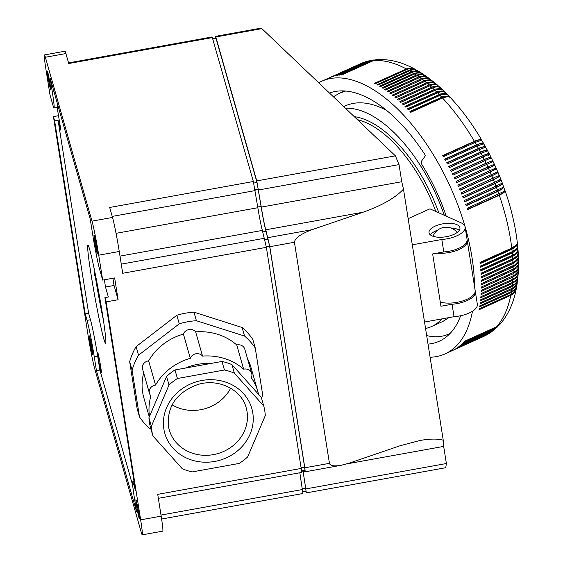 <?xml version="1.0" encoding="UTF-8"?>
<svg xmlns="http://www.w3.org/2000/svg" width="563" height="563" viewBox="0 0 563 563"><rect width="100%" height="100%" fill="white"/><g stroke="black" fill="none" stroke-linecap="round" stroke-linejoin="round"><path stroke-width="0.84" d="M452.575 173.96L484.49 159.533A13.435 1.415 -27.8 0 1 490.662 157.64L490.873 157.211L489.726 157.344L485.285 158.991L452.497 173.812A149.624 73.683 65.7 0 1 453.116 175.051L484.849 160.708A149.624 73.683 65.7 0 1 486.066 163.207L491.78 160.948L492.716 160.835L492.491 161.377M483.61 143.34L481.513 140.328L475.052 142.439A149.624 73.683 65.7 0 1 476.425 144.818L481.759 143.002L483.223 143.037L483.68 143.804M481.745 140.37L481.386 139.68L480.338 139.455L476.432 140.398L442.631 155.606A149.624 73.683 65.7 0 1 443.32 156.788L475.052 142.439M446.199 216.136A120.046 59.115 65.7 0 0 422.32 165.318A3.477 1.71 65.7 0 1 421.645 160.948L425.522 155.536A135.704 66.828 -114.3 0 0 329.503 93.064M428.028 344.113A135.704 66.828 -114.3 0 0 439.253 341.227A135.704 66.828 -114.3 0 0 440.203 340.784A135.704 66.828 -114.3 0 0 460.625 315.759M491.795 331.698L489.704 332.958A149.624 73.683 65.7 0 1 488.557 333.739L491.443 331.966M499.726 324.577L495.609 328.116L463.342 342.726A149.624 73.683 65.7 0 1 462.835 343.233L494.567 328.883A149.624 73.683 65.7 0 1 493.533 329.869L497.579 326.829L494.567 328.883M493.913 330.087L491.379 331.706A149.624 73.683 65.7 0 1 490.267 332.55L493.575 330.368M517.671 279.579L516.644 284.456L513.463 287.728L480.197 302.894A149.624 73.683 65.7 0 1 480.056 303.893L511.795 289.544A149.624 73.683 65.7 0 1 511.485 291.528L479.753 305.878A149.624 73.683 65.7 0 1 479.585 306.856L511.324 292.507A149.624 73.683 65.7 0 1 510.972 294.442L514.561 291.894L516.341 288.418L516.757 286.131L514.92 289.91L511.324 292.507M489.599 333.197L487.973 334.112A149.624 73.683 65.7 0 1 486.791 334.823L489.226 333.437M488.557 333.739L456.818 348.089A149.624 73.683 65.7 0 1 456.234 348.462L487.973 334.112M516.264 288.763L514.723 292.366L511.823 294.864L479.05 309.741A149.624 73.683 65.7 0 0 479.24 308.791L510.972 294.442M487.319 334.563L454.454 349.51A149.624 73.683 65.7 0 0 455.052 349.173L486.791 334.823M487.34 150.842L487.312 150.152L486.502 150.018L482.477 151.187L448.683 166.416A149.624 73.683 65.7 0 1 449.33 167.633L481.069 153.291A149.624 73.683 65.7 0 1 482.35 155.747L487.882 153.692L489.163 153.678L489.043 154.424M489.254 153.776L487.593 150.814L481.069 153.291M483.167 156.901A12.527 6.172 -114.3 0 0 482.92 156.401A12.527 6.172 -114.3 0 0 482.625 155.852A13.435 1.738 -28.6 0 1 488.888 154.128L489.148 154.642M448.802 166.634L480.718 152.207A13.435 2.062 -29.4 0 1 487.065 150.638L487.206 150.898M480.718 152.207A12.527 6.172 65.7 0 1 481.013 152.749A12.527 6.172 65.7 0 1 481.252 153.206M417.38 70.572L413.671 69.355L409.885 69.882L377.055 84.661A149.624 73.683 65.7 0 1 377.9 85.147L409.632 70.797A149.624 73.683 65.7 0 1 411.321 71.804L415.649 70.818L419.998 72.134M419.681 71.93L414.931 69.84L412.341 69.939L409.632 70.797M488.065 155.444C491.027 153.643 489.338 154.156 482.984 156.978A149.624 73.683 65.7 0 1 484.236 159.463M482.35 155.747L450.618 170.096A149.624 73.683 65.7 0 1 451.245 171.328L482.984 156.978M424.903 75.322L420.413 73.014L417.387 73.077L414.692 73.95A149.624 73.683 65.7 0 1 416.388 75.083L421.194 74.091L425.213 75.548M427.5 77.152L422.919 74.71L419.921 74.795L417.232 75.667A149.624 73.683 65.7 0 1 418.928 76.871L423.714 75.864L427.796 77.377M430.076 79.066L427.535 77.222L425.424 76.505L422.975 76.519L419.78 77.49A149.624 73.683 65.7 0 1 421.476 78.757L426.233 77.736L428.577 78.222L430.371 79.306M432.933 81.311L428.816 78.588L426.515 78.327L423.939 78.792L390.588 93.754A149.624 73.683 65.7 0 0 389.737 93.106L421.476 78.757M486.066 163.207L454.334 177.556A149.624 73.683 65.7 0 1 454.932 178.809L486.671 164.466A149.624 73.683 65.7 0 1 487.854 166.986L493.279 164.727L494.427 164.459L494.138 164.896M486.587 163.805A12.527 6.172 65.7 0 1 486.847 164.375L492.639 161.708L492.393 161.187A13.435 1.091 -27 0 0 486.305 163.242A12.527 6.172 65.7 0 1 486.587 163.805M454.39 177.676L486.305 163.242M454.932 178.802L486.847 164.375M495.75 168.436L496.13 168.119L494.771 165.121L494.286 165.212M494.595 169.097C497.601 167.387 495.933 167.95 489.585 170.786L457.853 185.136A149.624 73.683 65.7 0 1 458.416 186.402L490.155 172.06A149.624 73.683 65.7 0 1 491.267 174.614L496.109 172.574M493.026 165.649C496.292 164.495 494.757 165.36 488.438 168.246A149.624 73.683 65.7 0 1 489.585 170.786M490.049 171.321A12.527 6.172 -114.3 0 0 489.789 170.751A13.435 0.443 -25.4 0 1 495.707 168.358L495.94 168.879A13.435 0.725 -22.6 0 1 490.303 171.898A12.527 6.172 -114.3 0 0 490.049 171.321M457.874 185.185L489.789 170.751M458.381 186.325L490.303 171.898M488.072 166.986A12.527 6.172 65.7 0 1 488.346 167.549A12.527 6.172 65.7 0 1 488.6 168.119A13.435 0.401 -23.4 0 0 494.314 165.283L494.075 164.762A13.435 0.767 -26.2 0 0 488.072 166.986L456.157 181.413M456.677 182.553L488.6 168.119M488.438 168.246L456.699 182.595A149.624 73.683 65.7 0 0 456.114 181.335L487.854 166.986M446.846 163.024L478.761 148.597A12.527 6.172 65.7 0 1 479.064 149.132A12.527 6.172 65.7 0 1 479.289 149.554M485.552 147.288L485.426 146.654L484.581 146.457L480.506 147.548L446.712 162.77A149.624 73.683 65.7 0 1 447.374 163.981L479.106 149.631A149.624 73.683 65.7 0 1 480.422 152.066M478.761 148.597A13.435 2.386 -30.2 0 1 485.193 147.182L485.341 147.443M485.531 146.788L483.652 143.797L477.1 146.014A149.624 73.683 65.7 0 1 478.444 148.421M487.417 150.265L485.587 147.288L479.106 149.631M517.643 279.952L516.109 283.562L512.189 286.518A149.624 73.683 65.7 0 1 511.936 288.545M416.388 75.083L384.649 89.433A149.624 73.683 65.7 0 1 385.5 90.017L417.232 75.667M503.449 186.81L504.927 190.336L503.216 191.758L467.1 208.317A149.624 73.683 65.7 0 1 467.55 209.619L499.29 195.27A149.624 73.683 65.7 0 1 511.76 248.072L515.99 245.257L517.031 243.702L517.263 242.203C515.258 225.51 511.218 208.401 505.145 190.878L503.913 192.687L499.29 195.27M504.842 190.519L505.145 190.878M467.445 209.316L499.353 194.889A13.435 2.66 -17.8 0 0 504.617 190.843L504.525 190.561M499.353 194.889A12.527 6.172 -114.3 0 0 499.156 194.305A12.527 6.172 -114.3 0 0 499.008 193.89M503.829 187.155L502.252 189.048L497.91 191.378A149.624 73.683 65.7 0 1 498.832 193.975M466.073 205.453L497.988 191.026A12.527 6.172 -114.3 0 0 497.783 190.449A12.527 6.172 -114.3 0 0 497.615 189.998M501.957 183.123L503.596 186.536L501.837 187.908L465.7 204.425A149.624 73.683 65.7 0 1 466.171 205.72L497.91 191.378M502.449 183.447L500.831 185.206L496.467 187.486A149.624 73.683 65.7 0 1 497.439 190.076M500.401 179.484L501 179.71L502.21 182.806L500.993 183.735L464.243 200.541A149.624 73.683 65.7 0 1 464.735 201.835L496.467 187.486M464.651 201.603L496.559 187.176A13.435 2.02 -19.4 0 0 501.936 183.468L501.837 183.193M496.158 186.114A12.527 6.172 65.7 0 1 496.348 186.592A12.527 6.172 65.7 0 1 496.559 187.176M501.021 179.752L499.353 181.363L494.976 183.608A149.624 73.683 65.7 0 1 495.982 186.191M463.166 197.761L495.081 183.334A13.435 1.703 -20.2 0 0 500.521 179.794L500.303 179.259M494.645 182.236A12.527 6.172 65.7 0 1 494.856 182.75A12.527 6.172 65.7 0 1 495.081 183.334M498.994 179.569C502.295 178.499 500.781 179.421 494.462 182.313L462.73 196.663A149.624 73.683 65.7 0 1 463.236 197.951L494.976 183.608M498.945 175.895L499.543 176.177L498.867 176.873L493.42 179.738A149.624 73.683 65.7 0 1 494.462 182.313M493.075 178.372A12.527 6.172 65.7 0 1 493.308 178.928A12.527 6.172 65.7 0 1 493.54 179.506A13.435 1.379 -21 0 0 499.043 176.142L498.825 175.607M461.625 193.932L493.54 179.506M497.579 176.064L461.16 192.806A149.624 73.683 65.7 0 1 461.688 194.087L493.42 179.738M497.439 172.313L498.009 172.419L497.291 173.101L491.816 175.888A149.624 73.683 65.7 0 1 492.892 178.457M491.267 174.614L459.528 188.957A149.624 73.683 65.7 0 1 460.077 190.238L491.816 175.888M497.988 191.026A13.435 2.343 -18.6 0 0 503.308 187.148L503.209 186.874M418.928 76.871L387.196 91.22A149.624 73.683 65.7 0 1 388.041 91.839L419.78 77.49M475.228 142.362A12.527 6.172 -114.3 0 0 475.031 142.024A12.527 6.172 -114.3 0 0 474.715 141.496A13.435 3.019 -31.8 0 1 481.295 140.328M442.814 155.923L474.715 141.496M444.854 159.449L476.755 145.029A13.435 2.702 -31 0 1 483.286 143.769L483.434 144.022M477.1 146.014L445.368 160.364A149.624 73.683 65.7 0 0 444.693 159.167L476.425 144.818M476.755 145.029A12.527 6.172 65.7 0 1 477.072 145.557A12.527 6.172 65.7 0 1 477.276 145.937M450.71 170.279L482.625 155.852M492.632 161.694L493.082 161.518L494.483 164.495M491.422 162.221L486.671 164.466M459.535 188.971L497.291 171.975L497.516 172.503A13.435 1.056 -21.8 0 1 491.949 175.691A12.527 6.172 65.7 0 0 491.71 175.114A12.527 6.172 65.7 0 0 491.457 174.544M497.305 171.996L497.727 171.764L496.411 168.745L490.155 172.06M495.89 168.752L496.411 168.745M460.027 190.118L491.949 175.691M489.761 158.815C492.829 157.232 491.196 157.858 484.849 160.708M485.032 160.624A12.527 6.172 -114.3 0 0 484.778 160.089A12.527 6.172 -114.3 0 0 484.49 159.533M435.473 83.401L432.229 81.839L427.641 82.374L394.825 97.153A149.624 73.683 65.7 0 1 395.669 97.863L427.408 83.521A149.624 73.683 65.7 0 1 429.105 84.971L433.791 83.894L436.043 84.316L437.733 85.316L435.741 83.605L432.046 82.395L427.408 83.521M435.199 83.148L432.483 81.03L430.449 80.375L427.535 80.523L424.868 81.417A149.624 73.683 65.7 0 1 426.564 82.81M432.644 81.065L429.245 79.728L425.1 80.305L392.284 95.084A149.624 73.683 65.7 0 1 393.129 95.766L424.868 81.417M422.299 73.584L419.716 71.994L417.429 71.346L414.861 71.459L412.158 72.324A149.624 73.683 65.7 0 1 413.847 73.394L418.675 72.416L422.609 73.795M413.847 73.394L382.115 87.744A149.624 73.683 65.7 0 1 382.96 88.292L414.692 73.95M417.056 70.375L412.44 68.433L409.836 68.517L407.119 69.376A149.624 73.683 65.7 0 1 408.794 70.312M414.748 69.094L411.18 67.975L407.373 68.489L374.543 83.268A149.624 73.683 65.7 0 1 375.38 83.718L407.119 69.376M414.417 68.911C401.968 62.127 389.596 59.024 377.309 59.608L373.705 60.508A149.624 73.683 65.7 0 1 406.282 68.918M481.639 139.941C472.28 124.015 461.934 109.968 450.611 97.814L449.33 96.984L447.437 96.702L442.504 97.976A149.624 73.683 65.7 0 1 474.363 141.257M450.379 97.589L447.571 96.006L443.278 96.47L409.941 111.446A149.624 73.683 65.7 0 1 410.772 112.326L442.504 97.976M442.56 97.955A12.527 6.172 -114.3 0 0 442.342 97.737A13.435 7.129 -45.1 0 1 446.438 96.78M410.561 112.107L442.342 97.737M450.133 97.3L447.796 94.922L446.192 94.225L443.137 94.31L440.02 95.358A149.624 73.683 65.7 0 1 441.681 97.096M440.055 95.344A12.527 6.172 -114.3 0 0 439.879 95.168A13.435 7.382 -46.2 0 1 443.468 94.246M447.944 95.034L445.115 93.451L440.794 93.88L407.45 108.849A149.624 73.683 65.7 0 1 408.281 109.708L440.02 95.358M408.112 109.525L439.879 95.168M447.698 94.76L445.382 92.473L443.735 91.734L440.646 91.783L437.514 92.818A149.624 73.683 65.7 0 1 439.182 94.5M445.488 92.557L442.215 90.91L437.754 91.551L404.945 106.337A149.624 73.683 65.7 0 1 405.782 107.167L437.514 92.818A12.527 6.172 65.7 0 0 437.395 92.677A13.435 7.636 -47.3 0 1 440.4 91.832M405.641 107.033L437.395 92.677M445.234 92.283L442.659 89.897L440.871 89.25L438.141 89.341L435.002 90.362A149.624 73.683 65.7 0 1 436.677 91.994M403.171 104.619L434.903 90.27A12.527 6.172 65.7 0 1 435.002 90.362L403.27 104.711A149.624 73.683 65.7 0 0 402.425 103.909L435.241 89.13L439.731 88.511L442.75 89.883L440.21 87.603L438.387 86.92L435.628 86.976L432.475 87.997A149.624 73.683 65.7 0 1 434.164 89.566M434.903 90.27A13.435 7.882 -48.5 0 1 437.219 89.552M400.687 102.29L432.398 87.955A12.527 6.172 65.7 0 1 432.461 88.004M440.519 87.821L437.24 86.202L432.715 86.786L399.899 101.572A149.624 73.683 65.7 0 1 400.743 102.339L432.475 87.997M432.398 87.955A13.435 8.114 -49.7 0 1 433.89 87.434M440.252 87.561L437.754 85.4L435.896 84.675L433.109 84.703L429.949 85.71A149.624 73.683 65.7 0 1 431.638 87.223M429.105 84.971L397.365 99.32A149.624 73.683 65.7 0 1 398.21 100.059L429.949 85.71M412.158 72.324L380.426 86.667A149.624 73.683 65.7 0 0 379.582 86.153L411.321 71.804M398.196 100.045L429.886 85.717A13.435 8.346 -51 0 1 430.322 85.548M361.411 63.309L329.123 77.884A149.624 73.683 65.7 0 1 329.749 77.624L361.488 63.274A149.624 73.683 65.7 0 1 362.769 62.775L361.488 63.274M376.886 59.643L373.529 60.332L341.248 74.907A149.624 73.683 65.7 0 1 341.966 74.858L373.705 60.508M376.457 59.671L371.566 60.698A149.624 73.683 65.7 0 1 372.988 60.565M374.226 59.903L370.862 60.79L339.123 75.139A149.624 73.683 65.7 0 1 339.827 75.048L371.566 60.698M373.797 59.952L369.462 61.001A149.624 73.683 65.7 0 1 370.862 60.79M371.594 60.297L368.772 61.121L337.04 75.47A149.624 73.683 65.7 0 1 337.73 75.343L369.462 61.001M371.158 60.368L367.407 61.409A149.624 73.683 65.7 0 1 368.772 61.121M368.983 60.839L334.992 75.914A149.624 73.683 65.7 0 1 335.668 75.752L367.407 61.409M368.554 60.938L365.387 61.923A149.624 73.683 65.7 0 1 366.724 61.564M366.414 61.522L332.986 76.462A149.624 73.683 65.7 0 1 333.648 76.265L365.387 61.923M365.992 61.641L363.416 62.542A149.624 73.683 65.7 0 1 364.725 62.113M362.769 62.775L331.03 77.124A149.624 73.683 65.7 0 1 331.677 76.892L363.416 62.542M363.888 62.345L363.473 62.486M472.463 311.24A149.624 73.683 65.7 0 1 470.182 320.875A149.624 73.683 65.7 0 1 444.988 353.916A149.624 73.683 65.7 0 1 430.104 357.238M318.7 82.768A149.624 73.683 65.7 0 1 321.712 81.234A149.624 73.683 65.7 0 1 419.625 134.409A149.624 73.683 65.7 0 1 474.489 286.278M484.968 335.801L484.363 336.104A149.624 73.683 65.7 0 1 483.624 336.449L484.574 336.005M486.939 334.788L453.243 350.151A149.624 73.683 65.7 0 1 452.624 350.453L484.363 336.104M495.94 328.356L493.005 330.347A149.624 73.683 65.7 0 1 491.928 331.262L495.623 328.651M491.928 331.262L460.189 345.612A149.624 73.683 65.7 0 1 459.64 346.048L491.379 331.706M499.444 324.9L496.08 327.328A149.624 73.683 65.7 0 1 495.081 328.377M490.267 332.55L458.528 346.899A149.624 73.683 65.7 0 1 457.965 347.308L489.704 332.958M516.201 289.136C513.477 303.232 508.086 314.949 500.014 324.274L496.573 326.779L464.834 341.129A149.624 73.683 65.7 0 1 464.341 341.671L496.08 327.328M493.005 330.347L461.266 344.69A149.624 73.683 65.7 0 0 461.794 344.218L493.533 329.869M516.806 285.751L516.757 286.131M518.516 259.944L518.206 264.758L515.117 268.185L481.386 283.625A149.624 73.683 65.7 0 1 481.386 284.751L513.125 270.402A149.624 73.683 65.7 0 1 513.104 272.633L515.947 270.916L517.805 268.811L518.495 266.89L518.565 263.695L518.206 265.63L517.031 267.587L513.125 270.402M513.083 269.29A12.527 6.172 65.7 0 1 513.083 269.318A13.435 8.318 2.2 0 0 513.639 269.03M481.386 283.646L513.083 269.318M518.523 266.658L517.918 271.676L514.54 275.138L481.274 290.29A149.624 73.683 65.7 0 1 481.231 291.374L512.963 277.031A149.624 73.683 65.7 0 1 512.844 279.185L481.112 293.534A149.624 73.683 65.7 0 1 481.041 294.604L512.773 280.254A149.624 73.683 65.7 0 1 512.611 282.373L480.879 296.715A149.624 73.683 65.7 0 1 480.781 297.764L512.52 283.414A149.624 73.683 65.7 0 1 512.309 285.49L480.57 299.84A149.624 73.683 65.7 0 1 480.457 300.86L512.189 286.518M518.523 267.031L518.164 268.903L516.989 270.902L513.083 273.745A149.624 73.683 65.7 0 1 513.013 275.94M513.083 273.745L481.344 288.094A149.624 73.683 65.7 0 0 481.358 287.538A149.624 73.683 65.7 0 0 481.365 286.982L513.104 272.633M512.541 255.299A12.527 6.172 65.7 0 1 512.555 255.553A13.435 7.354 -2.6 0 0 515.666 253.42M480.781 269.916L512.555 255.553M517.664 246.073L517.742 250.774L516.714 252.421L514.491 254.258L480.76 269.663A149.624 73.683 65.7 0 1 480.858 270.852L512.597 256.51A149.624 73.683 65.7 0 1 512.759 258.881L516.975 255.94L518.22 252.745L518.023 249.958L517.812 251.654L516.799 253.47L512.597 256.51M517.714 246.439L517.51 248.149L516.489 249.923L512.288 252.921A149.624 73.683 65.7 0 1 512.499 255.321M511.76 248.072L480.028 262.414A149.624 73.683 65.7 0 1 480.169 263.632L511.908 249.289A149.624 73.683 65.7 0 1 512.168 251.71L516.384 248.86L517.418 247.256L517.65 245.749L517.341 242.892L517.137 244.602L516.116 246.327L511.908 249.289M480.07 262.78L511.866 248.403A12.527 6.172 -114.3 0 0 511.83 248.037M512.288 252.921L480.549 267.263A149.624 73.683 65.7 0 0 480.429 266.06L512.168 251.71M517.277 242.519L517.341 242.892M512.224 251.689A12.527 6.172 65.7 0 1 512.246 251.999A13.435 7.094 -3.7 0 0 515.708 249.522M480.464 266.369L512.246 251.999M512.759 258.881L481.027 273.224A149.624 73.683 65.7 0 1 481.098 274.399L512.83 260.057A149.624 73.683 65.7 0 1 512.956 262.393L515.799 260.718L517.664 258.734L518.403 256.608L518.27 253.575L517.038 256.981L512.83 260.057M481.224 276.883L512.956 262.534A12.527 6.172 -114.3 0 0 512.956 262.393L481.217 276.743A149.624 73.683 65.7 0 1 481.266 277.904L512.999 263.554A149.624 73.683 65.7 0 1 513.076 265.863A12.527 6.172 -114.3 0 1 513.055 265.954A13.435 8.086 0.9 0 0 514.526 265.11M518.403 256.531L518.157 261.422L515.068 264.779L481.337 280.205A149.624 73.683 65.7 0 1 481.365 281.352L513.097 267.003A149.624 73.683 65.7 0 1 513.125 269.276M518.551 263.322L518.565 263.695M518.417 269.959L518.241 273.231L517.552 275.251L515.687 277.439L512.844 279.185M518.241 273.21L517.939 276.736L517.08 278.784L515.046 280.944L512.611 282.373M518.227 273.583L516.686 277.355L512.773 280.254M517.995 276.419L517.636 279.769L516.778 281.859L514.737 284.055L512.309 285.49M517.974 276.792L516.433 280.494L512.52 283.414M518.41 270.331L516.876 274.16L512.963 277.031M518.537 260.317L518.178 262.302L517.003 264.223L513.097 267.003M481.337 280.29L513.055 265.954M518.432 256.897L517.2 260.444L512.999 263.554M512.956 262.534A13.435 7.847 -0.3 0 0 515.11 261.211M518.227 253.076L518.263 253.449M481.041 273.421L512.787 259.071A13.435 7.608 -1.5 0 0 515.469 257.319M517.981 249.592L518.023 249.958M511.866 248.403A13.435 6.833 -4.8 0 0 515.624 245.616M517.277 282.689L516.728 286.081L515.701 288.221L513.92 290.072L511.485 291.528M517.235 283.062L515.384 286.968L511.795 289.544M440.28 302.106A20.88 8.839 -9 0 0 463.307 300.748A20.88 8.839 -9 0 0 475.158 290.536L467.269 240.711A20.88 8.839 -9 0 0 467.121 240.098M437.12 253.132A20.88 8.839 -9 0 0 457.965 249.986A20.88 8.839 -9 0 0 467.269 240.711M446.016 215.587L445.502 215.819M333.387 96.766L339.616 93.162L345.668 91.051M444.27 215.27A118.307 58.256 -114.3 0 0 345.443 108.251M343.697 106.59L345.548 105.753C357.294 100.664 370.933 102.192 386.471 110.334M408.161 218.676L429.935 208.831L461.034 222.793A20.88 8.839 -9 0 1 465.101 227.016A20.88 8.839 -9 0 1 441.807 239.479L412.299 244.806M424.53 322.029L454.038 316.695L452.068 304.245A20.88 8.839 -9 0 0 475.355 291.782A20.88 8.839 -9 0 0 475.207 291.162M454.038 316.695A20.88 8.839 -9 0 0 477.333 304.231L475.355 291.782M454.074 223.778A15.658 6.629 -9 0 0 437.247 225.291A15.658 6.629 -9 0 0 429.013 232.73A15.658 6.629 -9 0 0 434.882 236.777A15.658 6.629 -9 0 0 451.709 235.264A15.658 6.629 -9 0 0 459.943 227.832A15.658 6.629 -9 0 0 454.074 223.778M215.671 38.087L215.819 36.961L256.763 180.899L261.274 207.1L401.75 181.729L403.481 189.147C395.416 197.796 381.953 205.488 363.086 212.216L312.008 229.683C300.811 233.912 294.949 238.1 294.421 242.259L329.439 463.335C330.178 465.798 334.042 466.46 341.037 465.32L348.997 463.215L400.075 445.748L419.977 440.484C430.097 438.704 437.852 438.626 443.25 440.238L403.481 189.147M258.565 189.97L399.033 164.6L401.75 181.729M441.807 239.479L443.785 251.928L432.651 253.941L440.935 306.251L452.068 304.245M450.224 333.31L448.521 334.148C442.061 337.04 434.777 337.519 426.677 335.59M448.978 317.609L442.99 321.374L431.737 326.463A118.307 58.256 -114.3 0 0 441.92 318.89M425.551 328.461A118.307 58.256 -114.3 0 0 431.737 326.463M443.785 251.928A20.88 8.839 -9 0 0 467.072 239.465L465.101 227.016M459.295 230.323A15.658 6.629 -9 0 0 454.813 228.451A15.658 6.629 -9 0 0 450.759 227.98M437.796 230.035A15.658 6.629 -9 0 0 430.399 234.905M457.1 232.533A12.182 5.158 -9 0 0 456.558 231.717A14.138 14.138 0 0 0 433.433 235.376A12.182 5.158 -9 0 0 433.172 236.319M399.033 164.6L395.402 155.852L261.886 28.643L260.859 28.157L215.573 36.342M261.274 207.1A17.397 0.802 79.8 0 0 265.771 229.795L269.797 246.707L304.808 467.79L305.237 471.787L304.689 470.119M443.25 440.238L443.665 446.396L446.382 463.525L445.748 467.712L306.335 492.892L305.786 491.225M302.985 470.422A17.397 0.802 79.8 0 0 303.197 471.766L306.335 492.892M212.701 38.629L215.882 38.052L216.065 38.516L257.01 182.454L261.07 206.389A19.135 0.887 79.8 0 0 266.017 231.351L269.593 245.996L304.611 467.072L304.928 470.07L301.719 470.654M302.373 488.783L305.702 488.184L302.993 471.055A19.135 0.887 79.8 0 1 302.894 470.443M305.702 488.184L306.026 491.182L302.817 491.759M68.552 62.894L212.152 36.954L253.343 181.511L257.854 207.719L116.041 233.328M158.351 498.318L301.817 472.399L266.376 247.326L262.351 230.415A17.397 0.802 79.8 0 1 257.854 207.719M299.833 472.758L302.915 493.512L161.623 519.03M266.376 247.326L122.706 273.273L119.257 251.478A26.095 1.203 -100.2 0 0 112.516 217.438L109.679 207.465L253.343 181.511M94.338 235.932A9.571 0.443 -100.2 0 0 93.993 235.081A9.571 0.443 -100.2 0 0 94.901 242.533A9.571 0.443 -100.2 0 0 97.047 253.061A9.571 0.443 -100.2 0 0 97.392 253.913A9.571 0.443 -100.2 0 0 96.484 246.467A9.571 0.443 -100.2 0 0 94.338 235.932M58.594 115.697L53.429 116.632L87.955 334.591A26.095 1.203 -100.2 0 0 94.69 368.631L141.313 532.521A26.095 1.203 -100.2 0 0 142.249 534.85A26.095 1.203 -100.2 0 0 140.651 519.853L106.133 301.895L118.103 299.734L114.648 277.932L102.677 280.1L98.736 255.187A26.095 1.203 -100.2 0 0 91.994 221.146L45.378 57.257A26.095 1.203 -100.2 0 0 44.435 54.928A26.095 1.203 -100.2 0 0 46.032 69.925L49.98 94.83L53.021 105.52A27.84 1.288 79.8 0 0 54.02 108.005L57.44 107.385A27.84 1.288 79.8 0 0 57.426 103.775M102.677 280.1L99.637 269.41A27.84 1.288 79.8 0 1 92.452 233.096L90.228 219.084L50.1 77.997L52.317 92.015A27.84 1.288 79.8 0 1 54.02 108.005M47.714 72.05A9.571 0.443 -100.2 0 0 47.369 71.191A9.571 0.443 -100.2 0 0 48.277 78.644A9.571 0.443 -100.2 0 0 50.431 89.172A9.571 0.443 -100.2 0 0 50.776 90.031A9.571 0.443 -100.2 0 0 49.868 82.578A9.571 0.443 -100.2 0 0 47.714 72.05M118.103 299.734L114.05 285.476L112.903 278.249M53.429 116.632L54.646 120.904L58.066 120.285L60.903 130.264L57.159 107.442M89.637 336.716A9.571 0.443 -100.2 0 0 89.292 335.865A9.571 0.443 -100.2 0 0 90.2 343.31A9.571 0.443 -100.2 0 0 92.346 353.846A9.571 0.443 -100.2 0 0 92.691 354.697A9.571 0.443 -100.2 0 0 91.783 347.251A9.571 0.443 -100.2 0 0 89.637 336.716M114.05 285.476L105.499 287.024L108.335 296.997L104.915 297.616L106.133 301.895M104.915 297.616L135.493 490.669L133.67 484.257L134.451 484.117M54.646 120.904L85.224 313.957L87.047 320.368A27.84 1.288 79.8 0 1 94.239 356.682L96.456 370.693L136.591 511.781L134.367 497.769A27.84 1.288 79.8 0 1 132.664 481.773A27.84 1.288 79.8 0 1 133.67 484.257M136.253 500.606A9.571 0.443 -100.2 0 0 135.908 499.754A9.571 0.443 -100.2 0 0 136.816 507.2A9.571 0.443 -100.2 0 0 138.97 517.728A9.571 0.443 -100.2 0 0 139.314 518.586A9.571 0.443 -100.2 0 0 138.407 511.134A9.571 0.443 -100.2 0 0 136.253 500.606M90.967 273.892A49.762 2.301 -100.2 0 0 105.605 343.24A49.762 2.301 -100.2 0 0 102.557 314.654A49.762 2.301 -100.2 0 0 87.919 245.306A49.762 2.301 -100.2 0 0 90.967 273.892M98.004 353.135A10.437 0.486 -100.2 0 0 97.624 352.206A10.437 0.486 -100.2 0 0 98.616 360.334A10.437 0.486 -100.2 0 0 100.96 371.819A10.437 0.486 -100.2 0 0 101.333 372.748A10.437 0.486 -100.2 0 0 100.348 364.62A10.437 0.486 -100.2 0 0 98.004 353.135M87.047 320.368L90.467 319.756L88.644 313.338L58.066 120.285M90.467 319.756A27.84 1.288 79.8 0 1 97.659 356.062L99.876 370.074L132.678 485.39M105.499 287.024L104.352 279.797M94.528 271.662L94.141 271.732A49.762 2.301 -100.2 0 0 94.387 273.273A49.762 2.301 -100.2 0 0 94.64 274.843L95.492 277.841A42.45 1.963 79.8 0 0 103.395 320.037M94.141 271.732L94.999 274.723A42.45 1.963 79.8 0 1 93.958 267.812M85.224 313.957L88.644 313.338M96.456 370.693L99.876 370.074M142.249 534.85L162.777 531.141A26.095 1.203 -100.2 0 0 161.173 516.151L157.724 494.356L301.388 468.402M255.25 348.004L252.815 339.454A67.856 61.395 164.1 0 0 242.111 327.497L193.975 312.169A67.856 61.395 164.1 0 0 176.838 315.259L179.273 323.809A67.856 61.395 164.1 0 1 196.41 320.72L244.546 336.048A67.856 61.395 164.1 0 1 255.25 348.004L262.647 394.712A67.856 61.395 164.1 0 1 261.549 398.252M132.108 370.25L139.504 416.951L137.076 408.4L129.673 361.699L132.108 370.25A67.856 61.395 164.1 0 1 138.54 355.19L179.273 323.809M176.838 315.259L136.105 346.639A67.856 61.395 164.1 0 0 129.673 361.699M212.399 37.58L68.735 63.528L65.899 53.548A26.095 1.203 -100.2 0 0 64.956 51.219L44.435 54.928M258.537 394.325A55.674 50.374 164.1 0 0 257.819 391.475L250.929 367.245A55.674 50.374 164.1 0 0 247.481 358.603M143.671 373.002A55.674 50.374 164.1 0 0 143.825 397.71L149.286 416.916M257.819 391.475A55.674 50.374 164.1 0 0 251.267 377.71A6.96 6.299 164.1 0 0 251.703 373.424L244.806 349.194A6.96 6.299 164.1 0 0 236.741 344.957A55.674 50.374 164.1 0 0 195.65 331.867A6.96 6.299 164.1 0 0 188.992 329.545A6.96 6.299 164.1 0 0 183.425 334.077A55.674 50.374 164.1 0 0 148.646 360.862A6.96 6.299 164.1 0 0 142.552 369.054L149.441 393.284A6.96 6.299 164.1 0 0 150.954 395.824A55.674 50.374 164.1 0 0 149.512 416.395M139.504 416.951A67.856 61.395 164.1 0 0 150.215 428.915L150.968 429.154M251.703 373.424A6.96 6.299 164.1 0 0 243.631 369.18A55.674 50.374 164.1 0 0 202.539 356.097A6.96 6.299 164.1 0 0 195.889 353.775A6.96 6.299 164.1 0 0 190.322 358.3A55.674 50.374 164.1 0 0 155.543 385.092A6.96 6.299 164.1 0 0 149.441 393.284M157.028 440.54A6.96 6.299 164.1 0 0 159.737 443.567M209.936 363.635A47.32 42.816 164.1 0 0 185.656 368.019M236.741 344.957L243.631 369.18M195.65 331.867L202.539 356.097M183.425 334.077L190.322 358.3M148.646 360.862L155.543 385.092M148.935 417.739L166.578 376.422A57.412 51.951 164.1 0 1 174.98 369.947L222.005 361.453A57.412 51.951 164.1 0 1 231.935 364.613L261.323 397.443L263.751 405.993A57.412 51.951 164.1 0 1 265.279 415.628L247.636 456.945A57.412 51.951 164.1 0 1 239.233 463.419L192.208 471.914A57.412 51.951 164.1 0 1 182.278 468.747L152.897 435.924L150.462 427.373A57.412 51.951 164.1 0 1 148.935 417.739L151.37 426.29A57.412 51.951 164.1 0 0 152.897 435.924M151.37 426.29L169.013 384.972A57.412 51.951 164.1 0 1 177.415 378.498L224.44 370.004A57.412 51.951 164.1 0 1 234.37 373.163L263.751 405.993M230.654 388.21A40.015 36.208 -15.9 0 1 172.095 404.86M169.013 384.972L166.578 376.422M234.37 373.163L231.935 364.613M224.44 370.004L222.005 361.453M177.415 378.498L174.98 369.947M136.105 346.639L138.54 355.19M242.111 327.497L244.546 336.048M193.975 312.169L196.41 320.72M422.32 79.404A149.624 73.683 65.7 0 1 424.016 80.734M361.003 63.471L360.348 63.767A149.624 73.683 65.7 0 1 360.855 63.542M486.193 335.161A149.624 73.683 65.7 0 1 484.975 335.801M510.782 295.392A149.624 73.683 65.7 0 1 496.573 326.779M357.421 119.666A107.871 53.119 65.7 0 1 435.797 211.463M438.816 212.821A109.609 53.978 -114.3 0 0 354.261 116.654M256.763 180.899L395.402 155.852M304.808 467.79L329.439 463.335M94.239 356.682L97.659 356.062M52.317 92.015L53.999 91.706M119.257 251.478L98.736 255.187M161.173 516.151L140.651 519.853M264.575 238.248L121.263 264.138M262.351 230.415L119.989 256.123M255.145 190.59L112.227 216.403M112.516 217.438L91.994 221.146M65.899 53.548L45.378 57.257M302.486 489.514L161.004 515.068M163.854 428.992A45.237 40.93 -15.9 0 1 201.913 380.475A45.237 40.93 -15.9 0 1 252.794 412.925A45.237 40.93 -15.9 0 1 214.735 461.435A45.237 40.93 -15.9 0 1 163.854 428.992M169.224 429.766L168.4 426.036C166.965 406.162 176.803 392.305 197.93 384.48C218.599 378.097 241.647 389.617 246.207 407.872A40.015 36.208 -15.9 0 1 247.051 411.715A40.015 36.208 -15.9 0 1 215.516 454.186A40.015 36.208 -15.9 0 1 169.224 429.766A40.015 36.208 -15.9 0 1 168.414 426.142M212.835 39.1L216.065 38.516M253.723 183.045L257.01 182.454M255.025 189.865L258.361 189.259M257.741 206.987L261.07 206.389M262.78 231.935L266.017 231.351M264.955 239.782L268.241 239.191M266.257 246.601L269.593 245.996M301.275 467.677L304.611 467.072M301.789 471.273L302.993 471.055M215.819 36.961L261.886 28.643M305.906 488.895L446.382 463.525M303.197 471.766L305.069 471.428M347.019 463.856L443.665 446.396M265.771 229.795L363.086 212.216M267.995 237.635L312.008 229.683M269.797 246.707L294.421 242.259M489.564 154.389L491.042 157.323M500.767 179.111L499.536 176.064M499.275 175.431L498.002 172.398M491.351 157.936L492.787 160.898M444.988 353.916L483.624 336.449M321.712 81.234L360.348 63.767M339.616 93.162L344.479 90.96M448.521 334.148L450.104 333.437M305.237 471.787L341.037 465.32M132.664 481.773L134.043 481.527"/></g></svg>
